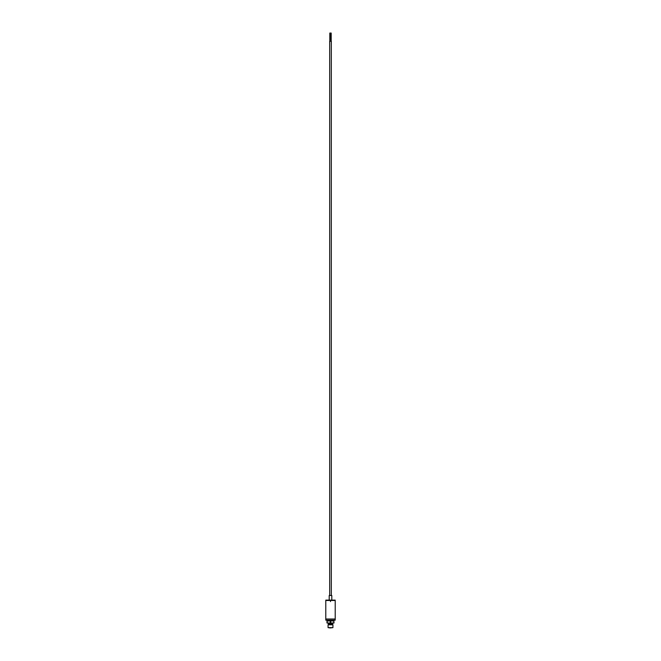 <?xml version="1.0" encoding="UTF-8"?>
<svg xmlns="http://www.w3.org/2000/svg" width="661" height="661" viewBox="0 0 661 661"><rect width="100%" height="100%" fill="white"/><g stroke="black" fill="none" stroke-linecap="round" stroke-linejoin="round"><path stroke-width="0.99" d="M325.79 600.122L335.21 600.122L325.865 600.494M325.79 600.419L335.21 600.122M329.203 595.487L331.797 595.487L329.203 595.487L329.203 599.75M331.797 599.75L331.797 595.487M330.5 600.915L330.5 601.543M325.79 619.018L335.21 619.018L335.21 600.494L325.79 600.494L325.79 619.018L335.21 619.018L335.21 620.167L325.79 620.167L325.79 619.018M330.5 600.857L330.5 601.601L330.5 600.857M330.236 627.95L328.063 627.636L332.937 627.636L330.236 627.95M327.534 620.167L334.02 620.712M327.939 620.778L328.74 620.712M326.98 622.769L328.112 622.984L326.98 622.984L326.98 620.968L330.682 620.968L330.682 622.769L329.368 622.984L330.682 622.769M332.888 622.984L333.838 622.769L333.838 620.968L334.02 622.984L331.632 622.984M331.467 620.778L332.26 620.712M327.162 622.769L327.162 620.968M328.112 622.984L329.368 622.984M330.318 622.769L330.318 620.968M333.838 620.968L330.682 620.968M327.162 622.984L333.838 622.984M327.996 623.315L333.004 623.315M328.368 624.29L332.632 624.29L332.937 624.819L328.063 624.819L328.393 624.191L332.607 624.191L332.789 623.505M328.393 624.191L328.393 623.687L332.59 623.687M330.269 41.271L330.269 33.05L331.186 33.05L330.731 33.05L330.731 41.271M331.318 595.305L331.318 41.271L329.682 41.271L329.682 595.305M327.534 620.39L326.98 620.712M328.063 624.819L328.063 627.636M332.937 624.819L332.937 627.636M329.814 33.05L329.814 41.271M331.186 33.05L331.186 41.271"/></g></svg>

